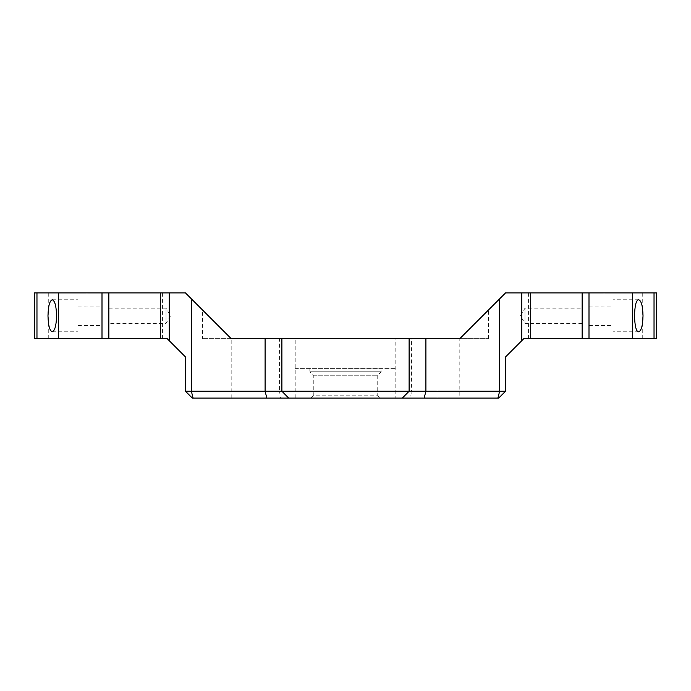 <?xml version="1.0" encoding="UTF-8"?>
<svg xmlns="http://www.w3.org/2000/svg" width="691" height="691" viewBox="0 0 691 691"><rect width="100%" height="100%" fill="white"/><g stroke="black" fill="none" stroke-linecap="round" stroke-linejoin="round"><path stroke-width="0.52" stroke-dasharray="3.46 2.59" d="M410.54 398.085L498.686 398.085L505.544 391.227L411.447 391.227L410.54 398.085L280.46 398.085L279.553 391.227L411.447 391.227L411.447 338.642L459.817 338.642L505.544 292.915L656.45 292.915M280.46 398.085L192.314 398.085L185.456 391.227L279.553 391.227L279.553 338.642L411.447 338.642M656.45 338.642L523.838 338.642L505.544 356.936L505.544 391.227M185.456 391.227L185.456 356.936L167.162 338.642L34.55 338.642M254.046 398.085L231.183 398.085L254.046 398.085L254.046 338.642L202.601 338.642L231.183 338.642L185.456 292.915L34.55 292.915M231.183 398.085L231.183 338.642L279.553 338.642M380.024 398.085L310.976 398.085L380.024 398.085L377.735 395.805L313.265 395.805L313.265 375.222L309.836 371.793L381.164 371.793L309.836 371.793L309.836 368.363L381.164 368.363L309.836 368.363M459.817 398.085L436.954 398.085L459.817 398.085L459.817 338.642L488.399 338.642L436.954 338.642L436.954 398.085M395.805 398.085L295.195 398.085L395.805 398.085L395.805 338.642L295.195 338.642L395.805 338.642M313.265 375.222L377.735 375.222L313.265 375.222M310.976 398.085L313.265 395.805L377.735 395.805L377.735 375.222L381.164 371.793L381.164 368.363M294.971 368.363L396.029 368.363L294.971 368.363L294.971 338.642L396.029 338.642L294.971 338.642M488.399 338.642L488.399 310.06L459.817 338.642M231.183 338.642L202.601 310.06L202.601 338.642M108.858 308.177L166.021 308.177L166.021 323.379L166.021 308.177L170.582 315.778L166.021 323.379L108.858 323.379L108.858 308.177L108.858 323.379M77.988 315.778L77.988 331.784L77.988 315.778M102 315.778L102 325.496L102 315.778M582.142 323.379L524.979 323.379L524.979 308.177L524.979 323.379L520.418 315.778L524.979 308.177L582.142 308.177L582.142 323.379L582.142 308.177M613.012 315.778L613.012 331.784L613.012 315.778M589 315.778L589 306.061L589 315.778M582.142 292.915L528.408 292.915L582.142 292.915L582.142 338.642L528.408 338.642L582.142 338.642M589 292.915L642.734 292.915L589 292.915L589 338.642L642.734 338.642L589 338.642M102 338.642L48.266 338.642L102 338.642L102 292.915L48.266 292.915L102 292.915M108.858 338.642L162.592 338.642L108.858 338.642L108.858 292.915L162.592 292.915L108.858 292.915M295.195 398.085L295.195 338.642M603.917 338.642L603.917 292.915M87.083 338.642L87.083 292.915M396.029 338.642L396.029 368.363M52.266 331.784L77.988 331.784M52.266 299.773L77.988 299.773M77.988 325.496L102 325.496M77.988 306.061L102 306.061M638.734 331.784L613.012 331.784M638.734 299.773L613.012 299.773M589 306.061L613.012 306.061M589 325.496L613.012 325.496M48.266 292.915L48.266 338.642M162.592 292.915L162.592 338.642M528.408 292.915L528.408 338.642M642.734 292.915L642.734 338.642"/><path stroke-width="1.04" d="M521.74 340.741L521.74 292.915L530.697 292.915L530.697 338.642L523.838 338.642L505.544 356.936L505.544 391.227L498.686 398.085L497.883 398.085L499.653 391.227L185.456 391.227L192.314 398.085L497.883 398.085M521.74 292.915L505.544 292.915L459.817 338.642L231.183 338.642L185.456 292.915L169.26 292.915L169.26 340.741L185.456 356.936L185.456 391.227M505.544 391.227L499.653 391.227L499.653 298.806M436.954 338.642L459.817 338.642L488.399 310.06M202.601 310.06L231.183 338.642L254.046 338.642M47.981 315.778C48.24 306.078 49.666 300.74 52.266 299.773C54.865 300.74 56.299 306.078 56.558 315.778C56.299 325.478 54.865 330.816 52.266 331.784C49.666 330.816 48.24 325.478 47.981 315.778M643.019 315.778C642.76 325.478 641.334 330.816 638.734 331.784C633.224 332.552 633.224 298.996 638.734 299.773C641.334 300.74 642.76 306.078 643.019 315.778M530.697 292.915L656.45 292.915L656.45 338.642L654.032 338.642L654.032 292.915M169.26 340.741L167.162 338.642L160.303 338.642L160.303 292.915L169.26 292.915M36.968 338.642L36.968 292.915L34.55 292.915L34.55 338.642L160.303 338.642M530.697 338.642L654.032 338.642M102 338.642L102 292.915L108.858 292.915L108.858 338.642M108.858 292.915L160.303 292.915M582.142 338.642L582.142 292.915M589 292.915L589 338.642M632.611 338.642L632.611 292.915M36.968 292.915L102 292.915M58.389 292.915L58.389 338.642M191.347 298.806L191.347 391.227L193.117 398.085M281.893 338.642L281.893 391.227L288.708 398.085M402.292 398.085L409.107 391.227L409.107 338.642M265.094 338.642L265.094 391.227L266.864 398.085M424.136 398.085L425.906 391.227L425.906 338.642"/></g></svg>
